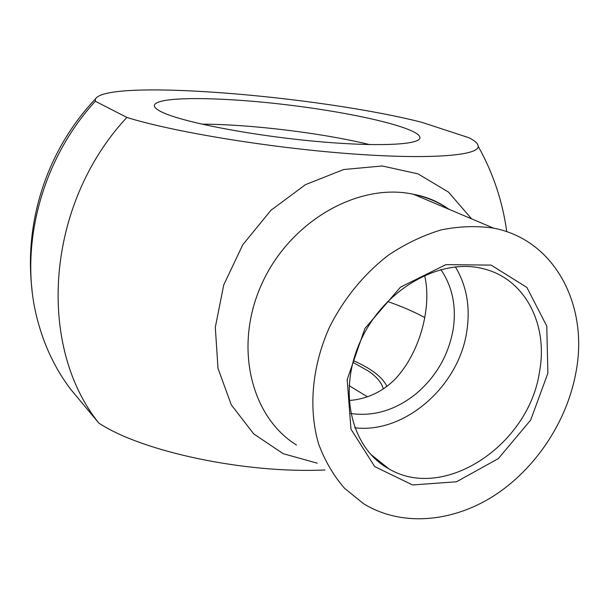 <?xml version="1.0" encoding="UTF-8"?>
<svg xmlns="http://www.w3.org/2000/svg" width="609" height="609" viewBox="0 0 609 609"><rect width="100%" height="100%" fill="white"/><g stroke="black" fill="none" stroke-linecap="round" stroke-linejoin="round"><path stroke-width="0.91" d="M95.339 101.254C40.605 160.738 18.346 248.837 37.522 320.068C44.358 346.049 55.389 369.092 70.598 389.204L98.848 423.103C36.624 345.752 45.477 204.723 126.87 117.408L95.339 101.254L95.461 98.947C106.963 78.416 317.533 95.788 421.55 122.234L469.097 137.779C475.096 140.862 478.126 143.694 478.194 146.289C478.918 155.79 428.378 159.832 347.13 153.521C266.049 147.271 170.878 131.361 126.87 117.408M349.033 400.516C366.641 399.184 381.927 392.15 394.883 379.399C419.913 353.091 432.245 306.966 424.58 275.298M440.825 269.505C452.358 286.458 456.499 306.236 453.248 328.814C448.742 354.803 436.364 376.446 416.107 393.749C395.637 410.131 373.842 416.723 350.731 413.519M539.574 371.429C529.328 444.433 444.463 501.953 388.938 468.884C350.997 448.384 337.127 390.597 361.107 339.723C384.667 288.689 440.627 257.356 483.508 268.797C525.057 278.808 548.267 324.452 539.574 371.429M547.887 373.203L546.768 326.089L526.876 287.418L491.105 265.105L445.895 264.626L400.478 287.166L364.89 328.51L347.176 379.628L350.959 429.132L374.68 466.563L412.544 484.954L456.544 481.765L498.36 458.577L530.66 420.096L547.887 373.203M354.704 427.769C404.84 434.027 459.308 385.908 466.882 330.771C470.43 306.89 466.601 285.583 455.38 266.849M575.962 372.305C567.002 421.717 535.418 469.196 493.534 496.038C451.634 522.644 401.011 526.808 363.504 503.666L344.549 488.304C333.58 475.675 324.955 460.944 318.667 444.106C308.283 409.065 311.854 366.801 329.203 327.832C343.415 299.088 363.999 273.89 388.572 255.057C405.518 243.752 423.042 235.371 441.144 229.913C459.232 226.251 476.71 225.657 493.587 228.147C554.974 239.801 588.888 305.68 575.962 372.305M98.848 423.103C141.828 451.574 245.191 473.749 325.008 469.965M201.906 124.167C250.436 124.274 322.755 133.105 369.648 144.615M383.236 389.037C381.98 383 377.032 377.009 368.384 371.064L352.893 362.34M162.276 112.269C156.665 109.605 154.031 107.275 154.374 105.281C156.65 95.918 223.176 96.846 290.95 105.311C358.77 113.632 421.877 128.743 419.89 138.121C418.604 145.246 372.822 147.005 309.684 140.786C246.63 134.619 181.977 121.792 162.276 112.269M367.394 396.771L349.048 385.611M424.762 317.594C414.364 311.869 401.97 306.502 387.583 301.493M353.357 360.604C371.482 368.704 382.673 377.314 386.928 386.449M375.273 457.953L374.352 458.143M296.53 445.042C250.466 416.647 233.323 345.425 262.136 283.185C290.523 220.778 358.808 182.228 413.503 194.294C426.566 197.065 438.434 202.081 449.107 209.344M471.61 218.859L448.452 192.079L418.002 173.862L382.224 165.975L343.712 169.515L305.512 184.618L270.853 210.371L242.77 244.78L223.731 284.921L215.304 327.337L218.007 368.422L231.291 404.84L253.717 433.89L283.193 453.69L317.281 463.198M95.461 98.947C47.251 149.654 23.751 221.653 32.079 290.28M370.295 453.979L388.938 468.884M493.587 228.147L413.503 194.294C425.973 196.555 437.239 201.168 447.303 208.149M506.741 231.694C502.646 201.51 493.13 173.04 478.194 146.289"/></g></svg>
